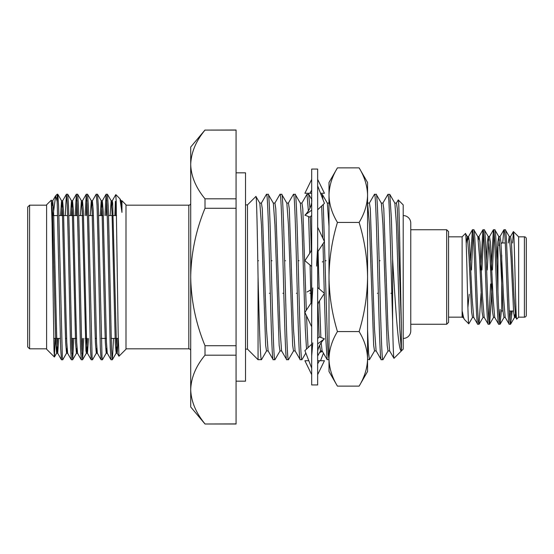 <?xml version="1.0" encoding="UTF-8"?>
<svg xmlns="http://www.w3.org/2000/svg" width="554" height="554" viewBox="0 0 554 554"><rect width="100%" height="100%" fill="white"/><g stroke="black" fill="none" stroke-linecap="round" stroke-linejoin="round"><path stroke-width="0.83" d="M236.073 172.827L245.519 172.827L245.519 381.173L236.073 381.173M317.657 169.046L317.657 384.954L311.68 384.954L311.68 169.046L317.657 169.046M317.657 246.828L316.556 266.072M311.68 179.364L304.901 193.27L311.68 193.27M320.524 193.27L324.436 193.27L317.657 179.364M309.908 193.27L311.68 190.091M311.68 355.987L312.788 342.871M311.68 307.172L312.788 287.928M311.68 210.139L304.901 215.167L309.908 217.092L311.68 215.499M311.68 198.831C312.283 203.886 310.295 209.073 305.725 214.384L304.901 215.167M317.657 209.765L324.436 203.36L317.657 185.888M311.68 266.453L304.901 260.678L310.877 251.544L311.68 248.15M317.657 251.938L324.436 241.579L317.657 227.209M317.657 305.85L318.46 302.456L324.436 293.322L317.657 287.547M311.68 302.062L304.901 312.421L311.68 326.791M317.657 355.169C317.054 350.114 319.042 344.927 323.612 339.616L324.436 338.833L319.436 336.908L317.657 338.501M324.436 338.833L317.657 343.861M311.68 344.235L304.901 350.64L311.68 368.112M317.657 374.636L324.436 360.73L319.436 360.73L317.657 363.909M319.436 360.73L317.657 360.73L319.436 360.73M308.813 360.73L304.901 360.73L311.68 374.636M318.349 354.733L317.657 356.125M323.446 353.189L320.524 360.73M322.421 351.416L319.651 352.483M306.992 292.02L310.704 289.936M309.908 290.206L310.746 291.494M323.474 261.273L322.345 261.98M308.813 193.27L308.412 194.302M311.272 198.692L311.68 197.875M367.558 359.698L367.558 371.512L359.117 386.131C364.525 377.226 367.344 368.126 367.558 358.847C367.337 349.546 364.518 340.454 359.117 331.569C364.539 313.675 367.35 295.483 367.558 277L367.558 194.302M359.117 386.131L337.441 386.131L329 371.512L329 277C329.249 258.282 332.068 240.09 337.441 222.431L359.117 222.431C364.497 240.09 367.309 258.282 367.558 277L367.558 358.847M359.117 167.869L367.558 182.488L367.558 195.153C367.337 185.846 364.518 176.754 359.117 167.869L337.441 167.869C332.04 176.754 329.228 185.846 329 195.153L329 182.488L337.441 167.869M337.441 386.131C332.033 377.226 329.221 368.126 329 358.847C329.228 349.546 332.04 340.454 337.441 331.569C332.026 313.675 329.214 295.483 329 277L329 195.153C329.221 204.433 332.033 213.525 337.441 222.431M365.294 372.62L365.134 373.105M331.271 372.62L331.43 373.105M337.441 331.569L359.117 331.569M359.117 222.431C364.525 213.525 367.344 204.433 367.558 195.153M236.073 130.093L205.015 130.093L236.073 129.996L236.073 424.004L205.015 424.004L236.073 423.907M190.708 203.283A1.891 1.891 0 0 1 188.817 205.174L125.993 205.174M190.708 350.717A1.891 1.891 0 0 0 188.817 348.826L188.817 205.174M121.07 200.756L121.956 200.756L125.993 204.793L125.993 349.207L118.965 356.229L118.147 332.49L116.202 201.15L115.793 194.634L112.233 200.797L111.714 205.804M115.821 194.62L119.969 198.81L121.956 212.404L121.956 200.756M114.886 215.568L115.405 201.344L115.405 215.568M106.188 215.568L106.749 200.562M104.962 215.568L106.091 194.246L107.407 194.246L108.217 205.984L109.02 235.602L111.499 348.701L112.372 359.754L113.501 338.432M106.139 194.212L106.964 205.299L107.788 235.602L110.246 348.016L111.056 359.754L112.323 359.788M91.867 205.804L92.386 200.797L96.167 194.246L97.483 194.246L98.293 205.984L102.012 357.067L102.448 359.754L106.23 353.203L106.749 348.196M96.216 194.212L97.04 205.299L97.871 235.602L100.322 348.016L101.133 359.754L102.4 359.788M86.348 215.568L86.909 200.562M85.115 215.568L86.251 194.246L87.56 194.246L88.37 205.984L92.089 357.067L92.525 359.754L96.306 353.203L96.825 348.196M86.292 194.212L87.117 205.299L87.948 235.602L90.399 348.016L91.209 359.754L92.483 359.788M76.424 215.568L76.985 200.562M75.199 215.568L76.327 194.246L77.643 194.246L78.453 205.984L79.25 235.602L81.729 348.701L82.601 359.754L83.73 338.432M76.369 194.212L77.193 205.299L78.024 235.602L80.475 348.016L81.286 359.754L82.56 359.788M65.275 215.568L66.404 194.246L67.72 194.246L68.53 205.984L69.326 235.602L71.805 348.701L72.678 359.754L73.807 338.432M66.445 194.212L67.276 205.299L68.1 235.602L70.552 348.016L71.362 359.754L72.636 359.788M81.944 353.438L82.504 338.432M72.02 353.438L72.581 338.432M57.187 194.212L57.187 201.545L55.622 195.777L57.187 194.212L57.796 194.246L58.606 205.984L62.325 357.067L62.754 359.754L66.542 353.203L67.062 348.196M57.187 201.545L60.635 348.016L61.439 359.754L62.713 359.788M54.403 357.005L46.605 349.207L46.605 204.793L51.287 200.146L52.069 223.2L54.015 350.661L54.43 356.991L55.116 338.432M55.622 195.777L53.073 215.568M29.591 205.174L29.591 348.826L27.7 346.936L27.7 207.064L29.591 205.174L46.605 205.174M403.201 338.432A7.562 7.562 0 0 0 410.763 330.87L410.763 223.13A7.562 7.562 0 0 0 403.201 215.568M446.676 229.744L448.567 231.634L448.567 322.366L446.676 324.256L446.676 229.744L410.763 229.744M446.676 324.256L410.763 324.256M448.567 317.165L462.126 317.165L462.126 236.835L448.567 236.835M462.126 317.165L462.396 311.75C463.172 316.272 463.878 318.875 464.522 319.561L468.788 323.827C467.721 326.126 466.613 230.111 465.464 233.497L467.334 236.655L466.226 243.573M462.396 311.75L463.192 317.345L464.522 319.561M462.126 236.835L465.464 233.497M481.066 293.343L479.044 324.256C477.299 327.151 475.54 226.849 473.795 229.744L472.396 229.82L470.464 260.657M484.293 317.435L482.984 317.435L482.105 312.02L479.48 256.786L477.839 236.655L473.795 229.744M479.044 324.256L477.645 324.18L473.691 317.345L472.043 297.214L469.418 241.98L468.546 236.565L467.888 239.73M477.735 324.256C475.983 327.151 474.231 226.849 472.479 229.744M511.557 311.023L511.557 316.009L510.546 324.256C508.801 327.151 507.042 226.849 505.296 229.744L503.898 229.82L502.686 242.977M515.802 317.435L514.486 317.435L513.613 312.02L510.989 256.786L509.341 236.655L505.296 229.744M515.144 314.27L514.59 317.345L510.546 324.256L509.147 324.18L505.193 317.345L503.544 297.214L500.92 241.98L500.047 236.565L498.732 236.565L497.859 241.98L496.813 260.657M509.237 324.256C507.485 327.151 505.733 226.849 503.988 229.744M501.363 310.662L500.047 324.256C498.302 327.151 496.543 226.849 494.798 229.744L493.392 229.82L491.114 270.006M505.296 317.435L503.988 317.435L503.108 312.02L500.484 256.786L498.835 236.655L494.798 229.744M500.047 324.256L498.648 324.18L494.694 317.345L493.046 297.214L490.422 241.98L489.445 236.655L493.392 229.82M498.732 324.256C496.986 327.151 495.234 226.849 493.482 229.744M491.91 283.994L491.294 300.628L489.549 324.256C487.797 327.151 486.045 226.849 484.293 229.744L482.894 229.82L480.616 270.006M494.798 317.435L493.482 317.435L492.61 312.02L489.985 256.786L488.337 236.655L484.293 229.744M489.549 324.256L488.143 324.18L484.189 317.345L482.548 297.214L479.916 241.98L479.044 236.565L478.386 239.73M488.233 324.256C486.488 327.151 484.729 226.849 482.984 229.744M510.532 311.023L509.895 320.558M500.11 309.409L499.389 320.558M494.14 233.442L492.43 270.006M490.602 283.994L488.891 320.558M483.642 233.442L481.932 270.006M518.648 236.835L518.648 317.165L516.744 319.069C515.587 322.373 514.479 229.418 513.413 231.6L518.648 236.835L524.409 236.835A1.891 1.891 0 0 1 526.3 238.726L526.3 315.274A1.891 1.891 0 0 1 524.409 317.165L518.648 317.165M508.281 242.977L509.237 236.565L510.546 236.565L511.425 241.98L514.05 297.214L515.698 317.345L516.744 319.069M501.058 243.649L501.73 242.977L505.283 242.977M501.73 285.49L501.73 311.023L503.025 311.023M509.251 311.023L513.53 311.023M501.73 311.023L501.73 255.207M497.16 270.006L497.568 270.006L497.568 268.115L497.949 268.115L497.949 285.885L497.949 268.115M497.568 280.968L497.568 268.115M280.095 350.841L274.936 359.698C272.686 364.802 270.435 189.198 268.184 194.302L266.405 194.378L261.336 203.159M281.688 350.924L279.999 350.924L279.154 345.301L274.936 224.723L273.351 203.159L268.184 194.302M274.936 359.698L273.157 359.622L268.088 350.841L266.495 329.277L262.277 208.699L261.433 203.076L259.743 203.076M273.247 359.698C270.996 364.802 268.745 189.198 266.495 194.302M293.599 350.841L288.433 359.698C286.189 364.802 283.939 189.198 281.688 194.302L279.909 194.378L274.832 203.159M295.185 350.924L293.502 350.924L292.657 345.301L288.433 224.723L286.847 203.159L281.688 194.302M288.433 359.698L286.66 359.622L281.584 350.841L279.999 329.277L275.781 208.699L274.936 203.076L273.247 203.076M286.75 359.698C284.5 364.802 282.249 189.198 279.999 194.302M305.829 353.036L301.937 359.698C299.686 364.802 297.436 189.198 295.185 194.302L293.412 194.378L288.336 203.159M306.528 349.103L305.316 329.277L301.937 224.723L300.351 203.159L295.185 194.302M301.937 359.698L300.164 359.622L295.088 350.841L293.502 329.277L289.278 208.699L288.433 203.076L286.75 203.076M300.247 359.698C298.004 364.802 295.746 189.198 293.502 194.302M311.369 250.484L310.309 216.725M309.963 208.249L308.689 194.302L306.909 194.378L301.84 203.159M311.057 303.01L310.074 265.082M309.755 253.254L308.62 216.593M308.405 211.185L306.999 194.302M329 359.664L328.1 353.404L327.255 335.475L323.273 204.461M322.954 199.544L322.283 194.378L320.925 194.302M328.944 359.698L327.165 359.622L325.565 335.475L324.305 293.53M324.291 293.198L322.989 243.788M322.823 238.151L321.666 205.977M374.608 350.841L369.449 359.698L368.604 353.404L367.558 329.665M369.449 359.698L367.558 359.324M388.112 350.841L382.946 359.698C380.695 364.802 378.444 189.198 376.194 194.302L374.421 194.378L369.345 203.159M389.697 350.924L388.008 350.924L387.17 345.301L382.946 224.723L381.36 203.159L376.194 194.302M382.946 359.698L381.173 359.622L376.097 350.841L374.511 329.277L370.287 208.699L369.449 203.076L367.759 203.076M381.263 359.698C379.012 364.802 376.762 189.198 374.511 194.302M396.345 203.159L398.257 199.946L403.201 204.89L403.201 349.11L393.977 358.334C393.513 357.953 393.063 345.668 392.613 321.493L392.613 259.168L391.387 218.525L389.787 194.378L387.925 194.378L382.849 203.159M398.257 199.946C399.275 197.584 400.307 281.474 401.387 325.932L401.387 350.786C398.264 352.254 395.355 304.603 392.613 259.168M381.263 203.076L382.946 203.076L383.79 208.699L388.008 329.277L389.601 350.841L393.977 358.334M266.599 350.841L261.523 359.622L258.06 359.698L247.479 349.11L247.479 204.89L255.92 196.448C256.641 194.648 257.361 233.393 258.06 277.166L258.06 359.698M268.184 350.924L266.495 350.924L265.65 345.301L261.433 224.723L259.847 203.159L255.92 196.448M247.479 204.89L245.519 204.89M247.479 349.11L245.519 349.11M236.073 355.176L205.015 355.176C195.922 366.146 191.151 377.599 190.708 389.545L190.708 406.955L205.015 424.004M236.073 208.276L205.015 208.276C195.901 230.277 191.13 253.185 190.708 277L190.708 389.545C191.088 401.331 195.853 412.785 205.015 423.907M205.015 130.093C195.922 141.055 191.151 152.509 190.708 164.455C191.088 176.248 195.853 187.702 205.015 198.824L236.073 198.824M205.015 129.996L190.708 147.045L190.708 277C191.109 300.683 195.874 323.591 205.015 345.724L236.073 345.724M190.708 164.455L190.888 160.695M205.015 355.176L205.015 345.724M205.015 208.276L205.015 198.824M391.803 293.281L390.916 293.281M378.299 293.281L377.413 293.281M310.794 293.281L309.908 293.281M297.29 293.281L296.404 293.281M283.793 293.281L282.907 293.281M270.29 293.281L269.403 293.281M257.797 260.719L258.524 260.719M271.141 260.719L272.028 260.719M284.645 260.719L285.532 260.719M298.142 260.719L299.035 260.719M325.15 260.719L326.036 260.719M379.158 260.719L380.044 260.719M261.433 359.698C260.318 360.848 259.182 321.278 258.06 277.166M392.613 321.493L389.697 218.525L388.853 200.596L388.008 194.302M376.194 350.924L374.511 350.924L373.666 345.301L369.449 224.723L367.558 202.646M329 203.103L327.255 203.076M329 226.267L327.352 203.159L322.283 194.378M327.165 359.622L322.089 350.841L321.147 342.49M320.863 337.462L319.519 300.843M319.152 288.821L318.058 251.329M322.193 350.924L320.503 350.924L319.644 345.135M319.159 337.151L317.92 303.689M308.052 347.663L306.507 315.835M306.32 310.254L302.782 208.699L301.937 203.076L300.247 203.076M401.387 350.786L399.822 329.277L396.449 224.723L394.864 203.159L389.787 194.378M401.387 325.932L397.294 208.699L396.449 203.076L394.76 203.076M497.949 246.759L497.949 291.175M512.18 311.023L511.557 316.009M512.616 242.977L513.413 231.6M489.549 236.565L488.233 236.565L487.361 241.98L486.315 260.657M477.839 236.655L479.044 236.565M473.795 317.435L472.479 317.435L471.606 312.02L468.982 256.786L467.334 236.655M472.583 317.345L468.788 323.827M473.137 233.442L471.426 270.006M499.389 239.73L498.884 245.824M497.949 264.867L497.804 268.115M488.891 239.73L487.222 270.006M467.888 307.581L469.217 294.299M51.432 201.303L52.464 211.656L55.746 343.03L56.619 353.203L57.581 338.432M60.525 215.568L61.536 200.756L62.387 211.656L64.839 315.122L65.67 343.03L66.542 353.203M70.448 215.568L71.452 200.756L72.311 211.656L75.586 343.03L76.417 353.244L76.985 348.196M80.372 215.568L81.376 200.756L82.234 211.656L85.946 350.737L86.389 353.203L87.345 338.432M90.288 215.568L91.299 200.756L92.158 211.656L94.609 315.122L95.433 343.03L96.306 353.203M100.212 215.568L101.223 200.756L102.081 211.656L104.526 315.122L105.357 343.03L106.23 353.203M110.135 215.568L111.146 200.756L112.275 200.756L112.67 203.263L116.382 342.344L117.24 353.244L118.251 338.432M107.407 194.246L111.195 200.797L111.998 211.656L115.28 343.03L116.153 353.203L117.116 338.432M119.969 198.81L121.111 200.797L121.956 212.404M52.18 205.804L52.741 200.756L53.572 210.97L56.847 342.344L57.706 353.244L58.717 338.432M61.66 215.568L62.616 200.797L63.495 210.97L65.974 315.122L66.771 342.344L67.63 353.244L66.494 353.244M71.577 215.568L72.539 200.797L73.419 210.97L75.898 315.122L76.694 342.344L77.553 353.244L76.417 353.244M81.944 205.804L82.511 200.756L83.335 210.97L86.618 342.344L87.47 353.244L88.481 338.432M92.386 200.797L93.259 210.97L94.09 238.878L96.541 342.344L97.345 353.203L101.133 359.754M101.347 215.568L102.31 200.797L103.183 210.97L106.458 342.344L107.268 353.203L111.056 359.754M524.409 317.165L524.409 236.835M118.265 338.432L111.153 338.432M106.306 338.432L101.23 338.432M96.389 338.432L95.253 338.432M86.466 338.432L85.33 338.432M76.542 338.432L71.459 338.432M66.618 338.432L65.483 338.432M60.31 338.432L53.71 338.432M320.551 350.924L317.657 355.931M311.673 199.392L308.779 194.378M504.092 317.345L500.137 324.18M493.586 317.345L489.632 324.18M483.088 317.345L479.134 324.18M510.442 236.655L513.357 231.627M499.943 236.655L503.898 229.82M478.94 236.655L482.894 229.82M468.442 236.655L472.396 229.82M467.23 236.565L468.546 236.565M463.289 317.435L462.396 317.435M116.548 215.568L113.286 215.568M112.15 215.568L108.536 215.568M103.363 215.568L98.612 215.568M93.446 215.568L88.695 215.568M83.522 215.568L78.772 215.568M77.546 215.568L68.848 215.568M67.623 215.568L58.925 215.568M57.699 215.568L52.616 215.568M46.605 348.826L29.591 348.826M112.372 359.754L116.153 353.203M97.483 194.246L101.271 200.797M87.56 194.246L91.348 200.797M82.601 359.754L86.389 353.203M77.643 194.246L81.424 200.797M72.678 359.754L76.466 353.203M67.72 194.246L71.501 200.797M57.796 194.246L61.577 200.797M54.43 356.991L56.619 353.203M51.287 200.153L51.66 200.797M51.612 200.756L52.741 200.756M56.57 353.244L57.706 353.244M61.536 200.756L62.664 200.756M71.452 200.756L72.588 200.756M81.376 200.756L82.511 200.756M86.341 353.244L87.47 353.244M91.299 200.756L92.435 200.756M96.258 353.244L97.393 353.244M101.223 200.756L102.358 200.756M106.181 353.244L107.317 353.244M116.105 353.244L117.24 353.244M52.699 200.797L55.511 195.922M57.658 353.203L61.439 359.754M62.616 200.797L66.404 194.246M67.581 353.203L71.362 359.754M72.539 200.797L76.327 194.246M77.505 353.203L81.286 359.754M82.463 200.797L86.251 194.246M87.421 353.203L91.209 359.754M102.31 200.797L106.091 194.246M117.192 353.203L118.937 356.222M188.817 348.826L125.993 348.826"/></g></svg>
